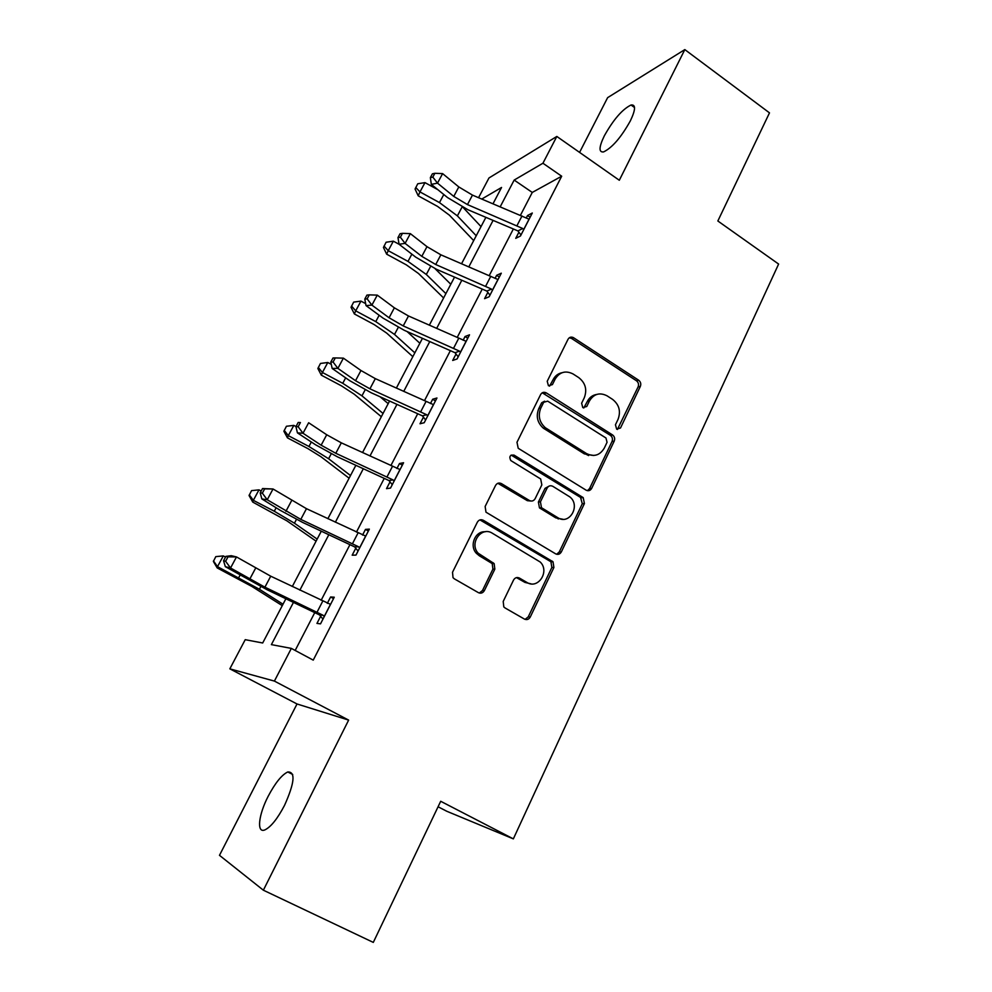 <?xml version="1.0" encoding="UTF-8"?>
<svg xmlns="http://www.w3.org/2000/svg" width="992" height="992" viewBox="0 0 992 992"><rect width="100%" height="100%" fill="white"/><g stroke="black" fill="none" stroke-linecap="round" stroke-linejoin="round"><path stroke-width="1.49" d="M616.652 429.152L620.496 427.998L640.348 386.396C641.254 383.904 640.683 381.846 638.65 380.209L573.388 337.615C571.119 336.598 569.334 337.156 568.032 339.289L547.212 381.275L548.44 385.727L552.432 384.598L555.136 379.13C559.612 371.963 565.589 370.239 573.066 373.959L578.733 377.605C585.466 382.924 587.314 389.658 584.288 397.767L581.634 403.223L582.775 407.588L586.756 406.484L589.397 401.041C593.786 393.898 599.652 392.15 607.005 395.796L612.56 399.367C619.182 404.624 621.004 411.283 618.041 419.356L615.449 424.774L616.652 429.152M617.396 429.486L638.104 386.917C639.009 384.425 638.451 382.366 636.418 380.73L571.566 338.433L569.334 337.751M549.568 386.161L553.09 379.676L555.136 379.13M583.767 408.01L587.276 401.524L589.397 401.041M284.543 805.343C294.612 782.837 295.69 771.702 287.767 771.962C281.728 774.876 275.218 782.961 268.2 796.229C258.503 814.804 256.395 833.578 264.889 829.895C270.915 826.968 277.475 818.784 284.543 805.343M630.342 120.9C635.674 109.653 635.897 104.358 631.036 105.003C622.356 109.256 613.453 119.536 604.326 135.83C598.883 147.138 598.635 152.508 603.57 151.925C612.163 147.758 621.091 137.417 630.342 120.9M503.204 601.45L503.8 606.906L505.002 607.922L524.421 619.07C526.864 620.136 528.81 619.454 530.261 617.024L553.908 567.474L553.015 561.77L483.327 520.292C480.835 519.151 478.851 519.783 477.35 522.189L452.513 572.272L453.022 577.666L454.348 578.844L478.367 592.633C480.872 593.737 482.868 593.055 484.369 590.6L494.834 569.148L494.14 563.58L478.194 553.226C468.918 543.38 481.368 525.946 492.354 533.237L540.206 562.005C550.014 571.256 538.16 589.719 526.963 582.465L519.424 578.063C516.981 576.96 515.022 577.629 513.546 580.047L503.204 601.45M263.364 890.196L348.638 720.105L297.017 703.973L219.48 855.327L263.364 890.196L373.302 942.4L440.696 801.276L513.348 838.872L778.621 264.058L717.848 220.993L769.494 112.865L684.827 49.6L619.318 180.259L556.822 136.45L542.934 163.234L561.683 176.216L313.236 660.126L291.338 648.396L274.4 681.082L229.834 668.844L245.222 639.679L262.694 642.99L285.882 598.759M348.638 720.105L274.4 681.082M586.074 490.147C588.417 491.276 590.277 490.68 591.666 488.374L614.209 441.142C615.127 438.687 614.594 436.629 612.622 434.98L546.356 392.931C543.963 391.728 542.054 392.274 540.628 394.556L516.981 442.258L518.208 448.272L586.074 490.147M584.424 503.552L561.336 551.924C559.922 554.292 558.012 554.925 555.619 553.834L485.981 512.182L485.138 506.466L495.566 485.435C497.042 483.067 499.013 482.459 501.468 483.625L529.344 500.476C531.762 501.617 533.696 501.01 535.147 498.654L541.843 484.902L540.665 478.962L510.781 460.536C508.896 456.518 510 454.72 514.079 455.13L583.197 497.612L584.424 503.552L582.292 503.738L559.265 551.961L561.336 551.924M684.827 49.6L607.625 97.65L579.576 152.396M438.08 806.769L446.846 811.295L513.348 838.872M561.683 176.216L532.27 192.436L520.428 215.314M513.36 228.966L489.217 275.615M482.248 289.069L457.238 337.379M450.38 350.635L424.477 400.669M417.719 413.714L390.885 465.558M384.251 478.367L356.45 532.084M349.94 544.658L321.135 600.309M314.762 612.622L295.17 650.454M518.928 232.153L515.741 238.34L520.465 235.997L532.307 213.02L527.521 215.524L526.206 218.054M487.866 292.318L484.592 298.666L489.155 296.732L501.295 273.197L496.657 275.292L495.058 278.392M456.06 353.958L452.699 360.456L457.089 358.943L469.514 334.837L465.062 336.511L463.152 340.219M423.46 417.111L420.013 423.77L424.216 422.716L436.951 398.003L432.686 399.23L430.441 403.558M390.042 481.827L386.52 488.659L390.513 488.076L403.57 462.743L399.503 463.512L396.924 468.497M355.793 548.179L352.172 555.185L355.967 555.098L369.359 529.12L365.49 529.393L362.551 535.072M320.664 616.23L316.956 623.41L320.515 623.856L334.254 597.209L330.609 596.973L327.298 603.359M297.017 703.973L229.834 668.844M478.566 197.681L488.969 177.977L556.822 136.45M293.458 602.392L271.386 644.626L291.338 648.396M542.934 163.234L514.166 180.073L500.204 206.795M493.098 220.385L468.832 266.848M461.826 280.24L436.678 328.352M429.784 341.558L403.744 391.381M396.961 404.364L369.979 455.973M363.32 468.732L335.37 522.214M328.823 534.725L299.869 590.141M493.012 203.769L501.555 187.463L481.777 199.045M292.305 586.52L321.309 531.191M327.868 518.692L355.868 465.31M362.539 452.563L389.558 401.041M396.366 388.07L422.456 338.322M429.362 325.14L454.547 277.103M461.565 263.723L485.894 217.335M532.27 192.436L514.166 180.073M527.521 215.524L530.112 217.285M496.657 275.292L499.311 277.041M465.062 336.511L467.765 338.235M432.686 399.23L435.438 400.929M399.503 463.512L402.318 465.186M365.49 529.393L368.367 531.055M526.839 619.578L526.008 619.095M480.847 593.166L480.165 592.77M330.609 596.973L333.548 598.585M596.7 394.444C592.509 395.114 589.372 397.47 587.276 401.524M562.092 372.694C558.099 373.513 555.098 375.832 553.09 379.676M587.4 490.668L589.533 488.597L612.027 441.502C612.932 439.047 612.411 437.001 610.44 435.364L542.264 392.795M607.054 442.308L605.976 438.005L547.696 401.14L543.69 402.281L540.814 408.109C537.813 415.722 539.326 422.27 545.364 427.75L586.483 453.542C593.96 457.2 599.9 455.378 604.302 448.086L607.054 442.308M544.583 401.202L541.669 402.764L543.69 402.281M593.762 455.477L584.35 453.865L543.331 428.16C537.304 422.691 535.804 416.169 538.792 408.568L541.669 402.764M556.648 554.268L559.265 551.961M530.794 501.022L527.347 500.675L497.86 483.29M582.292 503.738L580.556 497.438L511.153 455.08M557.864 517.725C569.47 525.425 580.878 505.548 569.892 496.942L552.829 486.328C550.436 485.187 548.526 485.782 547.1 488.126L540.429 501.853L541.483 507.706L557.864 517.725L555.805 517.874L562.948 519.275M549.295 486.006L545.054 488.349L547.1 488.126M555.805 517.874L539.462 507.879L538.396 502.051L545.054 488.349M531.067 583.866L524.966 582.416L516.472 577.617M485.175 531.774C475.193 530.931 469.104 545.6 476.321 553.263L479.372 555.818L481.256 555.793M479.31 593.03L482.472 590.525L492.912 569.135L492.218 563.592L479.372 555.818M525.09 619.38L528.252 616.875L551.85 567.474L550.944 561.782L479.954 519.895M473.692 240.597L449.45 215.214L437.571 206.41L418.202 195.808L415.065 189.038L417.768 183.756L424.985 182.627L437.794 189.646M424.985 182.627L419.976 191.915L439.468 202.591L457.386 215.884L476.234 235.761M463.14 207.526L481.033 226.61M415.76 187.463L419.976 191.915L418.202 195.808M529.12 219.22L472.477 195.114L458.812 186.942L442.618 173.612L437.497 183.136L431.334 184.388L447.541 197.569L467.951 209.746L517.936 230.925L522.747 228.507L467.455 204.588L453.766 196.416L437.497 183.136L432.822 177.097L434.868 173.29L432.4 173.823L430.354 177.618L432.822 177.097M522.747 228.507L523.689 229.76M520.986 234.992L517.936 230.925M430.354 177.618L431.334 184.388M442.618 173.612L434.868 173.29M443.61 297.972L418.463 273.482L406.298 264.839L386.669 254.188L383.433 247.454L386.099 242.246L393.353 241.168L399.119 244.305L415.722 257.151L436.468 269.291L486.861 291.09L491.499 289.081L435.724 264.517L421.811 256.358L405.096 243.387L399.069 244.255L397.978 237.609L400.384 237.249L402.479 233.343L400.074 233.715L397.978 237.609M393.353 241.168L388.219 250.678L407.997 261.404L426.324 274.474L445.892 293.62M435.066 268.671L450.802 284.258M384.04 246.041L388.219 250.678L386.669 254.188M412.833 356.661L386.731 333.138L374.294 324.644L354.38 313.956L351.032 307.272L353.66 302.114L360.964 301.109L365.651 303.626M360.964 301.109L355.706 310.856L375.757 321.619L394.518 334.44L414.83 352.842M407.092 331.551L419.864 343.257M351.552 306.007L355.706 310.856L354.38 313.956M498.021 279.546L440.87 254.82L426.982 246.661L410.341 233.628L405.096 243.387L400.384 237.249M491.499 289.081L492.454 290.346M489.961 295.17L486.861 291.09M410.341 233.628L402.479 233.343M588.653 455.588L585.094 453.753M466.166 341.335L408.493 315.977L394.37 307.83L377.282 295.12L371.901 305.114L366.023 305.598L383.123 318.172L404.215 330.274L455.03 352.718L459.482 351.131L403.223 325.909L389.075 317.775L371.901 305.114L367.139 298.865L369.297 294.872L366.941 295.095L364.796 299.076L367.139 298.865M459.482 351.131L460.462 352.408M458.18 356.81L455.03 352.718M364.796 299.076L366.023 305.598M377.282 295.12L369.297 294.872M558.31 518.99L556.909 517.787M381.337 416.727L354.256 394.208L341.508 385.888L321.321 375.162L317.862 368.516L320.453 363.444L327.794 362.502L331.291 364.362M327.794 362.502L322.412 372.484L342.748 383.296L361.956 395.845L383.048 413.466M380.035 396.738L388.194 403.645M318.296 367.424L322.412 372.484L321.321 375.162M349.097 478.206L320.986 456.754L307.929 448.632L287.444 437.856L283.886 431.247L286.428 426.262L293.818 425.394L295.988 426.548M293.818 425.394L288.3 435.624L308.934 446.487L328.6 458.75L350.498 475.528M355.099 464.95L355.768 465.484M284.208 430.342L288.3 435.624L287.444 437.856M316.088 541.161L286.899 520.837L252.749 502.088L249.066 495.541L251.559 490.631L258.999 489.85L261.206 491.003M258.999 489.85L253.332 500.328L274.276 511.227L294.438 523.206L317.167 539.09M249.29 494.822L253.332 500.328L252.749 502.088M433.516 404.662L375.323 378.634L360.964 370.512L343.393 358.137L337.888 368.379L332.159 368.441L349.73 380.68L371.182 392.758L422.418 415.859L426.684 414.73L369.929 388.814L355.533 380.705L337.888 368.379L333.076 362.018L335.284 357.926L333.002 357.976L330.795 362.068L333.076 362.018M426.684 414.73L427.676 416.008M425.63 419.963L422.418 415.859M330.795 362.068L332.159 368.441M343.393 358.137L335.284 357.926M400.061 469.576L341.322 442.841L326.715 434.756L308.648 422.741L303.006 433.244L297.439 432.872L315.518 444.751L337.33 456.779L388.988 480.562L393.055 479.917L335.792 453.282L321.148 445.197L303.006 433.244L298.158 426.771L300.427 422.567L298.208 422.443L295.938 426.634L298.158 426.771M393.055 479.917L394.06 481.194M392.262 484.691L388.988 480.562M298.208 422.443L300.427 422.567M295.938 426.634L297.439 432.872M365.75 536.126L306.466 508.685L273.036 488.982L267.232 499.757L261.851 498.926L280.426 510.421L302.622 522.412L354.714 546.914L358.571 546.766L300.799 519.386L267.232 499.757L262.347 493.16L264.678 488.858L262.52 488.548L260.202 492.85L262.347 493.16M358.571 546.766L359.6 548.055M358.05 551.056L354.714 546.914M262.52 488.548L273.036 488.982L264.678 488.858M260.202 492.85L261.851 498.926M282.274 605.641L251.968 586.508L217.186 567.92L213.379 561.435L215.81 556.624L223.299 555.917L225.544 557.07M223.299 555.917L217.496 566.655L259.408 589.26L283.018 604.215M213.491 560.902L217.496 566.655L217.186 567.92M330.559 604.388L270.729 576.191L236.493 556.934L230.541 567.994L225.345 566.668L267.046 589.707L319.573 614.953L323.194 615.325L264.914 587.177L230.541 567.994L225.618 561.274L227.999 556.859L225.916 556.363L223.547 560.765L225.618 561.274M323.194 615.325L324.248 616.627M322.958 619.107L319.573 614.953M225.916 556.363L231.26 555.694L236.493 556.934L227.999 556.859M223.547 560.765L225.345 566.668M618.289 428.395L620.496 427.998M550.386 385.132L552.432 384.598M584.635 406.956L586.756 406.484M571.566 338.433L573.649 337.764M636.418 380.73L638.65 380.209M638.104 386.917L640.348 386.396M544.323 393.44L546.356 392.931M610.316 435.277L612.498 434.893M612.027 441.502L614.209 441.142M589.533 488.597L591.666 488.374M538.792 408.568L540.814 408.109M544.422 428.916L546.456 428.507M584.35 453.865L586.483 453.542M499.546 483.873L501.468 483.625M527.347 500.675L529.344 500.476M512.12 455.464L514.079 455.13M580.556 497.438L582.676 497.24M538.396 502.051L540.429 501.853M540.169 508.425L542.202 508.251M517.44 578.026L519.424 578.063M524.966 582.416L526.963 582.465M491.114 562.675L493.024 562.662M492.912 569.135L494.834 569.148M482.472 590.525L484.369 590.6M481.43 520.428L483.327 520.292M550.089 561.112L552.147 561.088M551.85 567.474L553.908 567.474M528.252 616.875L530.261 617.024M443.796 194.519L439.468 202.591M462.098 206.993L457.386 215.884M523.627 229.685L529.034 219.195M467.455 204.588L472.477 195.114M453.766 196.416L458.812 186.942M517.043 225.544L521.99 215.971M411.866 254.163L407.997 261.404M430.553 266.501L426.324 274.474M379.167 315.258L375.757 321.619M398.238 327.434L394.518 334.44M492.392 290.259L497.934 279.521M435.724 264.517L440.87 254.82M421.811 256.358L426.982 246.661M485.72 286.093L490.792 276.284M460.4 352.321L466.066 341.322M403.223 325.909L408.493 315.977M389.075 317.775L394.37 307.83M453.642 348.118L458.837 338.074M345.662 377.853L342.748 383.296M365.143 389.856L361.956 395.845M311.327 441.998L308.934 446.487M331.216 453.815L328.6 458.75M276.136 507.768L274.276 511.227M296.459 519.386L294.438 523.206M427.614 415.921L433.417 404.649M369.929 388.814L375.323 378.634M355.533 380.705L360.964 370.512M420.757 411.68L426.076 401.388M393.998 481.12L399.962 469.563M335.792 453.282L341.322 442.841M321.148 445.197L326.715 434.756M387.041 476.842L392.51 466.29M359.538 547.968L365.639 536.114M300.799 519.386L306.466 508.685M285.907 511.339L291.611 500.625M352.482 543.666L358.087 532.84M240.039 575.211L238.75 577.604M260.809 586.632L259.408 589.26M324.186 616.54L330.448 604.376M264.914 587.177L270.729 576.191M249.748 579.167L255.601 568.18M317.031 612.2L322.772 601.102M287.767 771.962L292.714 774.467M631.036 105.003L634.533 107.533M571.305 338.272L573.388 337.615M610.44 435.364L612.622 434.98M543.331 428.16L545.364 427.75M539.462 507.879L541.483 507.706M581.064 497.81L583.197 497.612M476.321 553.263L478.194 553.226M492.218 563.592L494.14 563.58M550.944 561.782L553.015 561.77"/></g></svg>
